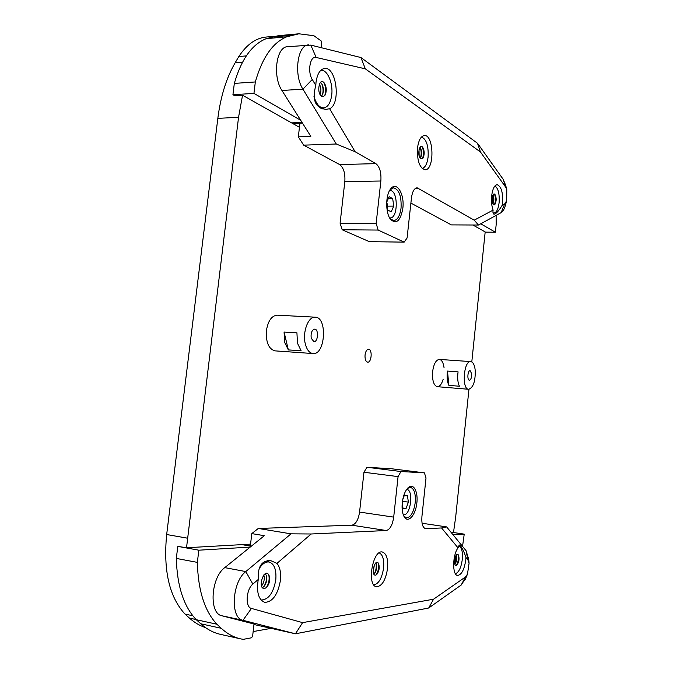 <?xml version="1.0" encoding="UTF-8"?>
<svg xmlns="http://www.w3.org/2000/svg" width="673" height="673" viewBox="0 0 673 673"><rect width="100%" height="100%" fill="white"/><g stroke="black" fill="none" stroke-linecap="round" stroke-linejoin="round"><path stroke-width="1.01" d="M313.021 353.552L275.055 350.869C268.695 349.11 265.818 342.355 266.415 330.594C268.056 320.819 271.656 315.687 277.209 315.183L315.225 317.176C327.667 317.084 325.345 355.193 313.021 353.552C309.412 353.073 306.829 349.809 305.281 343.768C302.278 332.117 308.31 316.243 315.225 317.176M443.204 379.151C441.724 384.115 439.755 386.63 437.307 386.697C433.673 385.452 432.116 380.43 432.621 371.631C433.749 363.916 435.995 359.845 439.36 359.416C441.774 359.845 443.339 362.629 444.062 367.761M365.052 354.949C365.616 351.356 366.785 349.455 368.56 349.262C372.59 349.237 371.647 362.739 367.66 362.15C365.691 361.536 364.825 359.138 365.052 354.949M198.829 550.194L177.79 546.383L186.522 547.755L250.558 544.137L250.339 545.971L251.795 533.605L264.321 535.7L224.765 567.625C210.792 577.636 208.723 613.759 221.989 615.795L254.032 624.014L252.627 636.078L251.584 637.785L243.239 639.35L240.598 638.862C233.716 637.323 227.281 633.806 221.291 628.304L216.899 624.224C204.6 611.05 198.089 590.431 197.357 562.384L198.829 550.194L250.213 547.082M451.448 532.806L453.467 532.688L455.705 516.814L468.955 389.288M471.798 361.923L485.183 231.933L472.883 225.009M315.797 85.421L316.024 82.299C317.269 73.82 320.146 69.193 324.638 68.427C336.584 66.703 341.034 104.172 329.61 108.715L326.102 109.363C315.309 108.126 311.868 100.151 315.797 85.421L312.272 79.481C307.233 71.708 310.135 55.455 316.175 57.466L365.33 68.848L480.438 151.963L477.51 143.282L360.938 57.542L310.783 45.099L287.564 46.715C276.258 46.58 272.363 76.554 281.953 90.485L310.817 136.367L298.332 136.855L299.922 123.268L299.451 127.298L242.549 95.23L234.734 95.717L232.934 94.725L253.948 93.396L255.328 81.955C262.26 57.626 272.725 42.576 286.74 36.805L298.905 33.793L313.896 35.728L321.122 40.902L321.711 42.87L321.147 47.674M274.517 36.275L266.079 37.049C255.799 38.067 246.713 44.553 238.839 56.515L235.188 62.724C226.456 77.715 220.668 96.264 217.833 118.355L166.668 534.53C163.194 570.468 169.302 596.985 184.991 614.07L189.466 618.108C194.472 622.592 199.805 625.739 205.475 627.572M270.58 628.456L253.149 631.577M186.522 547.755L238.545 117.304L242.549 95.23M192.798 615.77L184.991 614.07M246.284 55.901L238.839 56.515M389.995 189.845L393.604 187.826C399.089 189.492 401.579 196.238 401.049 208.058C399.947 215.89 397.491 220.079 393.68 220.635L390.079 218.658M402.833 208.369C404.759 194.017 396.523 180.524 390.592 188.995C385.377 195.22 385.444 213.391 390.668 219.499C396.49 224.504 400.544 220.794 402.833 208.369M493.107 210.094C491.652 206.115 491.172 201.378 491.66 195.902C492.577 188.911 494.419 185.176 497.204 184.688C501.713 186.766 503.379 193.622 502.201 205.248C498.811 210.893 496.136 213.863 494.175 214.165C493.073 214.115 492.712 212.761 493.107 210.094L474.213 220.172L417.117 187.792C414.231 188.238 412.347 191.586 411.464 197.837L407.081 238.023L404.153 242.137L378.142 230.057L376.148 223.369L380.859 181.003C381.406 172.549 379.74 166.761 375.871 163.648L355.125 151.719L329.61 108.715M480.438 151.963L505.726 187.195L506.777 189.517L506.676 200.739L504.683 203.919L502.201 205.248M417.521 147.951C418.589 140.253 420.869 136.114 424.369 135.534C433.992 134.499 434.665 170.328 425.075 169.756C419.54 168.014 417.024 160.746 417.521 147.951M375.871 163.648L339.571 164.549C343.609 167.594 345.358 173.272 344.828 181.584L380.859 181.003M376.148 223.369L340.092 223.2L344.828 181.584M474.213 220.172L478.478 225.034L451.305 224.891L410.892 203.069M340.092 223.2L342.195 229.771L378.142 230.057M404.153 242.137L369.326 241.657L342.195 229.771M322.224 108.917L323.545 107.932M360.938 57.542L365.33 68.848M505.675 185.395L503.202 179.338L477.51 143.282M478.478 225.034L501.141 212.643C502.748 211.717 504.069 209.589 505.12 206.266L505.516 204.87M308.528 44.914C297.432 44.755 293.546 75.048 302.926 89.147L336.273 144.005L355.125 151.719M339.571 164.549L303.658 145.149L336.273 144.005M303.658 145.149L298.332 136.855M407.443 488.421L410.471 487.336C414.231 488.682 415.813 493.772 415.216 502.605C413.727 512.296 410.782 517.377 406.391 517.865L403.75 515.981M402.269 502.739C401.705 508.796 402.353 513.491 404.204 516.839C408.048 523.451 415.3 515.653 416.772 503.74C418.446 491.862 413.516 482.457 408.107 487.723C405.087 490.853 403.144 495.858 402.269 502.739M424.411 472.858L426.017 477.939L421.929 516.469C421.449 523.544 422.644 527.615 425.504 528.667L441.572 527.969L458.035 547.872L459.314 545.004C461.198 545.778 463.411 549.934 465.96 557.446L467.878 559.776L469.081 563.2L467.466 574.187L465.43 577.005L433.555 599.206L302.598 622.634L251.441 608.426C245.048 607.298 246.091 589.296 252.855 584.088L258.255 579.453C257.599 566.464 261.805 560.214 270.866 560.693L276.965 563.377L311.178 533.992L386.26 530.517C390.012 529.542 392.494 525.075 393.697 517.125L398.071 476.61L400.973 471.529L424.411 472.858L391.417 468.753L366.962 467.272L363.958 472.253L398.071 476.61M276.965 563.377C280.01 567.162 281.154 572.849 280.414 580.446C277.84 594.654 272.632 601.965 264.792 602.36C258.491 599.82 256.312 592.181 258.255 579.453M465.96 557.446L465.792 559.734C464.328 569.644 461.585 574.868 457.573 575.432C452.155 575.238 452.475 554.914 458.035 547.872M387.555 568.475C385.671 580.143 382.003 586.242 376.552 586.772C366.482 585.846 372.674 549.378 382.382 552.011C386.512 553.517 388.237 559.011 387.555 568.475M393.697 517.125L359.567 512.077C358.347 519.893 355.781 524.267 351.87 525.192L386.26 530.517M251.795 533.605L258.289 528.465L351.87 525.192M258.289 528.465L291.022 533.84L245.805 571.579C232.059 581.775 229.956 618.302 242.978 620.287L295.447 633.798L428.684 608.005L433.555 599.206M311.178 533.992L291.022 533.84M400.973 471.529L366.962 467.272M269.208 562.022L267.593 560.601M302.598 622.634L295.447 633.798L253.973 624.51M468.652 559.187L466.086 550.724L446.628 526.9L441.572 527.969M428.684 608.005L461.19 585.047L465.901 577.88M422.08 523.249L446.628 526.9M359.567 512.077L363.958 472.253M298.905 33.793L278.563 35.661L266.188 38.672C251.938 44.426 241.321 59.333 234.322 83.402L232.934 94.725M266.188 38.672L286.74 36.805M255.328 81.955L234.322 83.402M300.696 120.282L253.948 93.396M453.089 534.808L464.227 534.135L462.544 546.375M453.493 532.52L464.227 534.135M177.79 546.383L176.318 558.43C177.117 586.175 183.779 606.609 196.297 619.715L200.773 623.778C206.872 629.255 213.417 632.78 220.424 634.345L240.598 638.862M216.899 624.224L196.297 619.715M176.318 558.43L197.357 562.384M496.119 215.394L496.178 224.572L495.387 232.219L480.741 223.798M495.387 232.219L485.166 232.135M471.68 373.759C471.731 377.519 470.982 379.673 469.409 380.211C466.936 380.253 467.693 370.251 470.133 370.672L471.68 373.759M475.256 370.587C475.416 381.49 473.22 387.715 468.669 389.28C461.501 389.431 463.689 360.358 470.747 361.594C473.144 362.066 474.65 365.069 475.256 370.587M447.486 371.059L458.069 371.849C457.27 377.763 457.716 382.558 459.415 386.235L448.866 385.377C447.141 381.717 446.679 376.939 447.486 371.059L448.866 385.377M311.22 338.25C310.665 333.042 311.809 329.997 314.67 329.114C318.935 329.08 318.136 342.212 313.904 341.648L311.22 338.25M297.5 343.255L301.125 350.801L288.355 349.91L284.671 342.406L284.073 332.041L296.919 332.824L297.5 343.255M288.355 349.91L284.073 332.041M388.271 198.619L392.687 198.585L393.722 206.115L391.223 211.81L387.648 210.001L386.664 202.943M386.697 202.178L389.129 196.701L392.687 198.585M393.722 206.115L387.799 206.14L386.714 202.144M387.219 206.905L387.799 206.14M389.524 190.661L390.054 190.61C398.256 189.946 398.298 218.532 390.13 217.901L389.6 217.85M402.74 507.989L406.088 508.468L402.816 508.494L402.143 504.043M402.69 499.812L404.187 495.732L407.451 495.782L408.385 502.125L402.774 501.343L402.53 500.754M402.353 501.974L402.774 501.343M408.385 502.125L406.088 508.468M406.77 489.422L406.77 489.422C413.769 489.751 410.774 515.282 403.775 514.845L403.363 514.82M454.872 564.083L456.159 555.301M454.965 564.327C456.706 561.459 457.16 558.38 456.319 555.099M457.985 554.56C458.801 558.38 458.271 561.989 456.403 565.379M456.244 565.413C452.567 565.825 455.73 550.766 458.414 555.032C459.575 558.64 459.087 561.989 456.95 565.068L456.244 565.413M455.428 573.758C458.86 572.395 461.165 567.583 462.326 559.297C462.864 551.624 461.678 547.225 458.767 546.089L458.263 546.072M374.146 574.061C376.056 570.628 376.67 566.969 375.988 563.099M373.952 574.22L374.499 573.682C376.552 570.569 377.116 567.196 376.199 563.57L375.862 562.88M378.15 562.914C379.092 567.204 378.419 571.226 376.123 574.961M375.526 575.154C370.352 575.6 375.08 557.387 378.537 563.478C379.824 567.499 379.202 571.2 376.678 574.574L375.526 575.154M373.784 584.854C378.689 583.945 381.953 578.317 383.593 567.962C384.224 559.6 382.752 554.569 379.16 552.87M264.304 586.208L266.214 581.119L266.441 575.726M262.504 587.731L264.497 585.956C266.474 582.885 267.147 579.579 266.516 576.029L265.372 573.665M268.771 574.885C269.68 579.537 268.805 583.861 266.138 587.849M264.548 588.555C256.691 588.934 264.649 566.01 269.057 575.449C270.285 579.823 269.478 583.811 266.626 587.428L264.548 588.555M260.939 599.904L261.343 600.005C268.594 599.643 273.415 592.921 275.795 579.832C276.553 569.728 274.323 563.781 269.091 561.997C265.507 561.543 262.134 563.89 258.962 569.055M420.322 158.323C421.542 154.622 421.466 150.954 420.087 147.311L420.398 147.732C421.963 151.08 422.038 154.462 420.608 157.886L420.297 158.357M422.156 146.764C423.83 150.718 423.914 154.714 422.408 158.744M420.827 158.82C416.999 156.649 419.186 142.861 422.652 147.219C424.621 150.853 424.697 154.529 422.888 158.264L420.827 158.82M422.164 168.477C425.235 167.552 427.22 163.741 428.104 157.045C428.625 145.856 426.43 139.176 421.5 136.998M492.787 203.692L492.855 195.263M492.93 203.969C494.167 200.966 494.192 197.98 493.006 194.993M494.504 194.135C495.782 197.685 495.757 201.244 494.419 204.802M493.587 204.718C490.76 203.162 492.4 191.292 495 194.514C496.59 197.803 496.565 201.109 494.916 204.415L493.587 204.718M493.015 212.811L493.948 213.038C496.565 212.575 498.281 209.126 499.114 202.674C499.635 193.816 498.23 188.255 494.907 185.984M322.485 94.758C323.452 90.973 323.191 87.263 321.702 83.62M321.501 96.163L322.645 94.397C323.822 90.838 323.57 87.355 321.913 83.957L320.525 82.342M323.772 82.434C325.892 86.741 326.203 91.149 324.697 95.667M321.669 96.273C316.184 93.051 319.355 76.638 324.226 82.93C326.598 86.867 326.885 90.939 325.084 95.12L323.494 96.542L321.669 96.273M313.971 96.432C316.234 103.936 319.448 107.773 323.637 107.932C327.886 107.234 330.586 102.961 331.713 95.095C333.295 83.359 327.415 69.445 320.979 70.286L320.979 70.286M374.39 564.916L373.229 571.798M319.406 84.083C321.105 87.498 321.349 90.998 320.155 94.59M419.018 149.768L419.144 155.943M263.841 574.893C264.8 578.923 264.043 582.633 261.561 586.023M196.154 619.572L189.466 618.108M187.397 538.173L166.668 534.53M238.545 117.304L217.833 118.355M242.549 62.135L235.188 62.724M415.645 188.238L418.598 188.204M503.202 179.338L505.726 187.195M504.683 203.919L501.141 212.643M312.272 79.481L302.926 89.147L281.953 90.485M316.175 57.466L310.783 45.099M425.942 528.692L425.084 528.557M221.989 615.795L242.978 620.287L251.441 608.426M252.855 584.088L245.805 571.579L224.765 567.625M467.878 559.776L466.086 550.724M465.43 577.005L461.19 585.047M271.143 37.141L291.611 35.265M291.586 122.865L302.017 122.377M221.291 628.304L200.773 623.778M251.239 546.257L241.876 544.625M390.348 219.053L390.668 219.499M390.264 189.441L390.592 188.995M506.777 189.517L505.305 183.99M506.676 200.739L505.12 206.266M469.081 563.2L468.484 557.572M467.466 574.187L465.27 579.377M292.881 123.596L302.505 123.151M251.374 546.148L242.44 544.6M437.307 386.697L468.669 389.28M439.36 359.416L470.747 361.594M390.054 190.61L389.549 190.61M390.13 217.901L389.625 217.901M458.767 546.089L458.279 546.013M269.091 561.997L265.154 561.29M493.948 213.038L493.057 213.038M323.637 107.932L320.272 108.109"/></g></svg>
